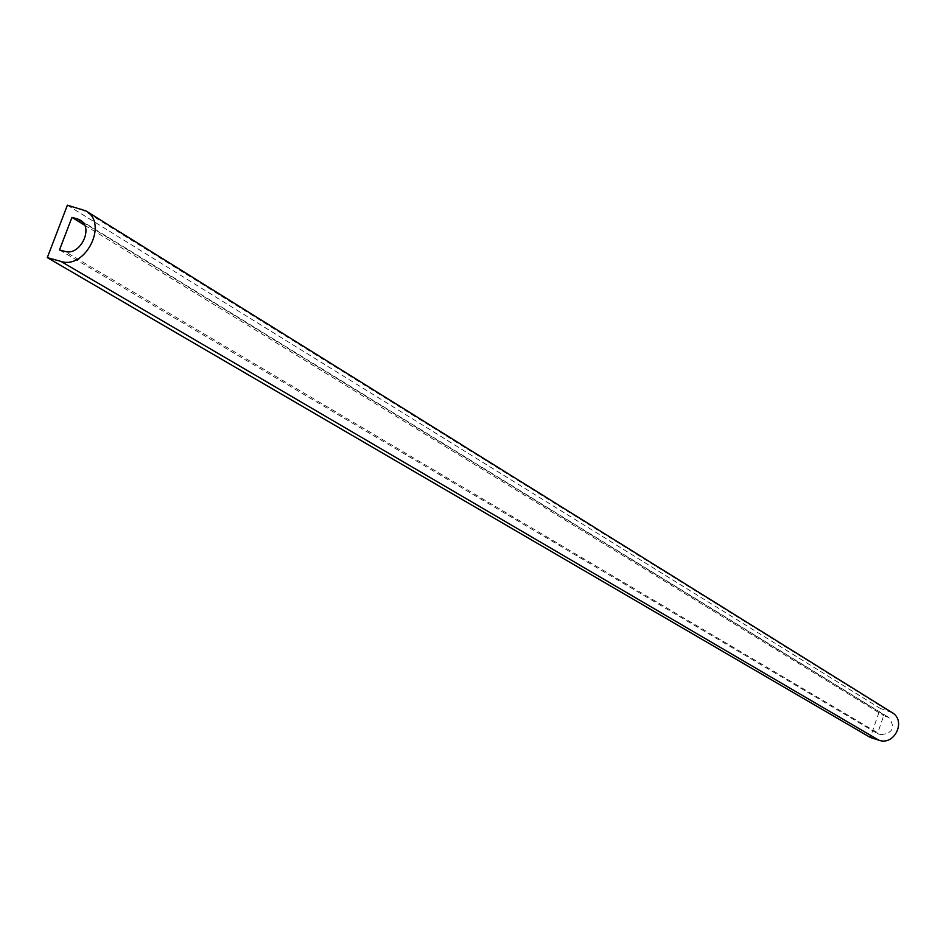 <?xml version="1.0" encoding="UTF-8"?>
<svg xmlns="http://www.w3.org/2000/svg" width="946" height="946" viewBox="0 0 946 946"><rect width="100%" height="100%" fill="white"/><g stroke="black" fill="none" stroke-linecap="round" stroke-linejoin="round"><path stroke-width="0.71" stroke-dasharray="4.73 3.55" d="M892.078 712.598L880.324 708.448L870.308 737.454M880.809 734.675C892.87 733.256 895.566 727.557 888.921 717.553L883.706 715.637L877.498 733.611L880.809 734.675L64.742 251.352M67.391 205.187L880.324 708.448M84.632 225.183L883.706 715.637M59.492 249.921L877.498 733.611M81.013 208.806L888.921 711.156M82.657 222.156L887.017 716.69M80.174 220.087L888.921 717.553"/><path stroke-width="1.42" d="M60.899 261.392C85.542 269.776 108.613 223.232 85.956 210.934L67.391 205.187L47.3 257.619L60.899 261.392L878.893 740.21C894.49 746.063 906.587 720.686 892.078 712.598L85.956 210.934M77.194 218.798L71.943 217.403L59.492 249.921L64.742 251.352C80.032 256.508 94.257 227.655 80.174 220.087L77.194 218.798L82.657 222.156M47.3 257.619L870.308 737.454L878.893 740.21M71.943 217.403L84.632 225.183"/></g></svg>
